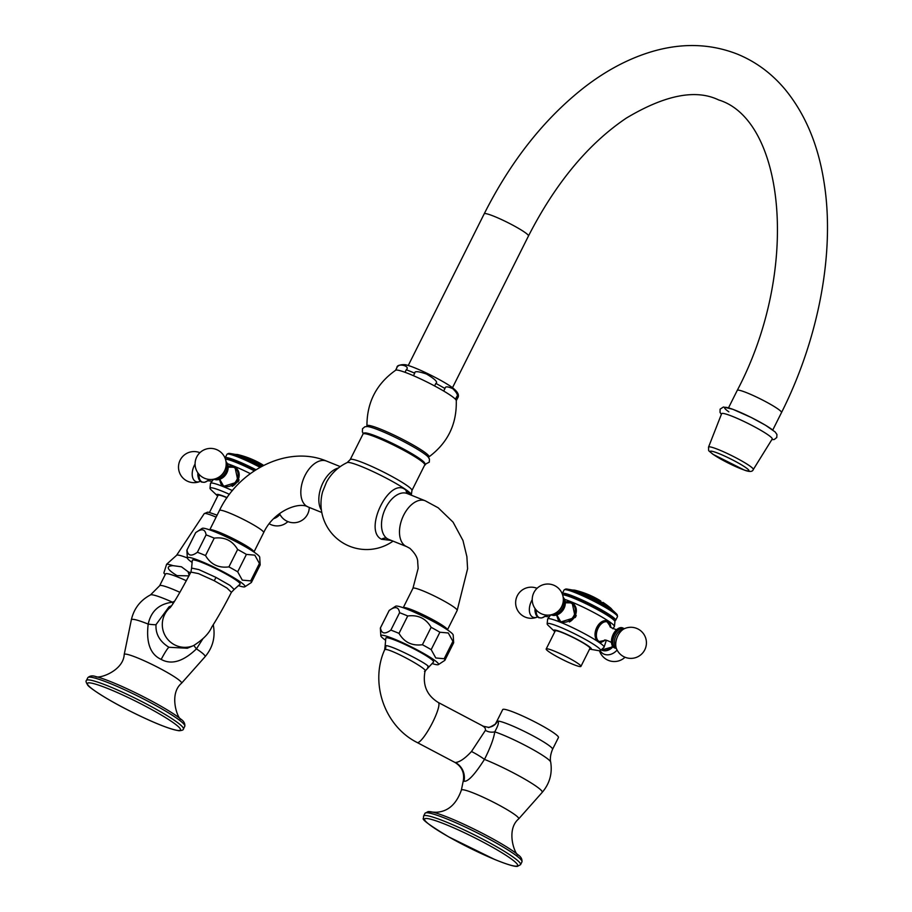 <?xml version="1.0" encoding="UTF-8"?>
<svg xmlns="http://www.w3.org/2000/svg" width="912" height="912" viewBox="0 0 912 912"><rect width="100%" height="100%" fill="white"/><g stroke="black" fill="none" stroke-linecap="round" stroke-linejoin="round"><path stroke-width="1.37" d="M260.057 467.32A29.845 3.26 26.6 0 0 238.796 457.334A29.845 3.26 -153.4 0 0 227.145 454.13A29.845 3.26 -153.4 0 0 226.951 454.324L225.15 457.904A29.845 3.26 -153.4 0 0 225.367 458.702L225.652 459.124M261.117 466.727A29.036 3.181 26.6 0 0 239.696 456.627A29.036 3.181 -153.4 0 0 230.177 453.503A29.036 3.181 -153.4 0 0 228.365 453.503L227.145 454.13M261.858 466.328A25.718 2.816 26.6 0 0 241.828 456.821A25.718 2.816 -153.4 0 0 233.404 454.051L230.177 453.503M225.15 457.904A29.845 3.26 -153.4 0 1 237.006 460.913A29.845 3.26 26.6 0 1 256.021 469.737M255.018 470.375A28.329 3.101 26.6 0 0 237.371 462.224A28.329 3.101 -153.4 0 0 226.849 459.067L225.424 459.135A29.845 3.26 -153.4 0 1 236.231 462.475A29.845 3.26 26.6 0 1 254.334 470.82M228.125 466.146L233.369 465.907A31.544 3.454 -153.4 0 0 227.498 463.729M229.459 494.338A29.845 3.26 26.6 0 0 221.901 491.089A29.845 3.26 -153.4 0 0 210.011 488.216L210.478 483.463A31.544 3.454 26.6 0 1 210.558 483.269A31.544 3.454 26.6 0 1 223.041 486.529L221.627 485.765L219.439 479.416M199.112 474.411A10.796 6.441 111.9 0 0 207.788 480.681L204.653 482.288L201.62 482.106L199.876 480.875L198.132 476.543L198.2 473.305A10.693 6.373 111.9 0 0 201.427 481.604M235.923 467.582A11.594 9.223 124.9 0 0 235.478 467.377A11.594 9.223 -55.1 0 0 232.982 466.83M221.035 483.941A11.594 9.223 -55.1 0 0 222.688 486.37M250.321 473.636A31.544 3.454 26.6 0 0 233.369 465.907L234.897 466.75L238.123 481.832L223.041 486.529A31.544 3.454 26.6 0 1 232.423 490.599M210.011 488.216A29.845 3.26 -153.4 0 0 211.128 489.858L217.466 495.866A20.965 2.291 -153.4 0 0 217.683 496.071M227.111 497.599A20.965 2.291 26.6 0 0 225.025 496.732A20.965 2.291 -153.4 0 0 217.466 495.866M209.441 512.533L218.071 495.296A19.437 2.12 -153.4 0 1 225.788 497.257A19.437 2.12 26.6 0 1 226.997 497.758M216.121 517.138A23.598 2.576 -153.4 0 0 213.568 516.078A23.598 2.576 26.6 0 0 204.208 513.661L176.563 555.34L166.611 564.266A35.089 3.842 26.6 0 1 173.006 565.645L181.454 566.808L188.043 571.699L189.206 575.404M173.006 565.645C165.539 566.113 166.885 569.43 177.042 575.62L188.955 575.871M186.367 580.75A31.179 3.409 -153.4 0 0 177.931 577.102M177.92 577.102A31.179 3.409 -153.4 0 0 165.539 573.956L159.623 585.766A31.179 3.409 -153.4 0 1 179.926 592.321M165.197 574.651L163.852 572.998L166.611 564.266M174.557 601.213L172.505 602.205C159.155 603.835 151.05 611.131 148.189 624.104C145.988 642.686 150.32 654.463 161.185 659.41C171.445 665.076 183.198 661.565 196.445 648.888L202.646 639.164M213.294 624.652L213.533 626.453C215.335 637.864 212.496 647.976 205.018 656.788A41.222 4.503 26.6 0 0 196.445 648.888A19.654 2.326 43.5 0 1 193.96 645.422M171.536 605.773L169.016 606.833L156.032 624.595A19.585 1.402 -169.4 0 1 148.189 624.104A41.222 4.503 -153.4 0 0 131.328 619.886C133.904 608.623 140.3 600.29 150.514 594.898A35.351 3.865 -153.4 0 1 172.505 602.205A11.765 3.01 -88.4 0 0 172.972 603.676M156.032 624.595C155.416 633.977 159.725 641.546 168.959 647.281L187.313 648.238L193.583 645.582C202.943 639.688 209.008 633.509 211.789 627.011C217.831 617.606 224.375 606.035 231.409 592.31L234.167 589.471M169.951 607.871L169.94 607.882C173.428 603.824 180.416 591.899 190.916 572.098L198.451 573.591L214.252 580.739L226.951 588.035L231.409 592.31M216.041 577.433L229.938 585.379L234.179 589.46L240.073 584.159A26.71 2.918 -153.4 0 0 219.735 570.661A26.71 2.918 -153.4 0 0 192.318 560.242L191.6 568.085L198.85 569.601L216.041 577.433A7.068 0.65 117.2 0 0 214.252 580.739M191.6 568.096L190.916 572.098M191.782 562.202A32.251 3.523 26.6 0 1 187.348 557.95A32.251 3.523 26.6 0 1 207.719 564.197A32.251 3.523 26.6 0 1 240.244 581.822A32.251 3.523 -153.4 0 1 244.895 586.769L251.336 582.529A36.07 3.944 -153.4 0 0 251.416 582.426A36.07 3.944 -153.4 0 0 250.709 580.887L242.296 580.135L237.69 571.813A36.07 3.944 26.6 0 0 228.912 566.888C218.549 568.233 210.752 564.46 205.519 555.556A36.07 3.944 26.6 0 0 197.38 552.273C191.349 556.651 187.883 555.898 186.983 550.027A36.07 3.944 26.6 0 0 186.914 550.13A36.07 3.944 26.6 0 0 186.869 550.381L187.348 557.95A29.663 3.249 26.6 0 0 176.563 555.34M238.819 585.755A32.251 3.523 -153.4 0 0 244.895 586.769M228.912 566.888L237.633 549.48C232.4 540.577 224.603 536.792 214.229 538.148L205.519 555.556M197.38 552.273L206.089 534.877A36.07 3.944 26.6 0 1 214.229 538.148M206.089 534.877C205.2 528.994 201.734 528.242 195.704 532.619L186.983 550.027M260.057 565.121A36.07 3.944 -153.4 0 0 260.125 565.018A36.07 3.944 -153.4 0 0 260.171 564.767L259.703 557.198A32.251 3.523 -153.4 0 0 254.847 552.661A32.251 3.523 26.6 0 0 224.101 535.846A32.251 3.523 26.6 0 0 202.145 528.379L195.704 532.619A36.07 3.944 26.6 0 0 195.635 532.722L186.914 550.13M260.171 564.767A36.07 3.944 -153.4 0 0 259.418 563.479L254.813 555.157L246.411 554.405L237.69 571.813M259.418 563.479L250.709 580.887M237.633 549.48A36.07 3.944 26.6 0 1 246.411 554.405M252.248 550.916A22.823 2.497 -153.4 0 0 248.839 547.827A22.823 2.497 -153.4 0 0 227.453 536.096A22.823 2.497 -153.4 0 0 211.641 530.59M250.253 548.386A24.727 2.702 26.6 0 1 253.946 552.034L263.682 532.597A24.727 2.702 26.6 0 0 259.988 528.926A24.727 2.702 26.6 0 0 235.741 515.725A24.727 2.702 26.6 0 0 219.473 510.446L209.726 529.895A24.727 2.702 26.6 0 1 226.051 535.219A24.727 2.702 26.6 0 1 250.253 548.386M409.705 494.543L406.034 490.314C390.176 475.106 362.588 530.203 381.524 539.254L391.248 540.417M393.038 541.135A45.657 45.657 0 0 1 322.62 491.75L326.496 482.129A45.657 45.657 0 0 1 347.221 462.555L350.219 459.591L363.033 434.009C362.623 432.847 364.538 432.733 368.779 433.69C379.244 436.324 408.382 450.642 419.406 458.542C424.855 462.92 426.634 465.052 424.753 464.915A34.508 3.773 26.6 0 0 419.6 459.808A34.508 3.773 -153.4 0 0 385.742 441.374A34.508 3.773 -153.4 0 0 363.033 434.009M364.504 433.667A33.379 3.648 26.6 0 1 385.913 440.359A33.379 3.648 26.6 0 1 419.258 458.462M414.732 373.19C414.322 370.945 418.243 371.23 426.52 374.034C435.047 379.141 438.159 382.265 435.845 383.416A33.949 3.716 26.6 0 1 444.965 388.535C445.079 386.278 447.689 386.335 452.797 388.706C457.015 392.844 458.314 395.512 456.707 396.72A33.949 3.716 -153.4 0 1 457.482 398.293C459.796 395.272 457.778 391.487 451.44 386.927C440.542 379.21 412.965 365.86 404.928 364.686C400.311 364.447 397.586 365.518 396.777 367.889A33.949 3.716 26.6 0 1 396.891 367.753C396.731 362.668 410.981 365.758 406.262 369.782A33.949 3.716 26.6 0 1 414.732 373.19L413.467 375.698A33.949 3.716 26.6 0 1 434.579 385.936A33.949 3.716 -153.4 0 1 443.699 391.043A33.949 3.716 26.6 0 1 451.155 395.774A33.949 3.716 -153.4 0 1 455.441 399.239A33.949 3.716 -153.4 0 1 456.262 400.573M413.467 375.698A33.949 3.716 -153.4 0 0 405.008 372.301A33.949 3.716 26.6 0 0 395.683 370.226C376.439 383.815 366.863 402.397 366.943 425.95L366.601 426.542M444.965 388.535L443.699 391.043M435.845 383.416L434.579 385.936M406.262 369.782L405.008 372.301M396.891 367.753L395.648 370.238M456.707 396.72L455.441 399.239M708.533 447.119L721.62 413.706A28.283 3.089 26.6 0 1 740.122 419.668A28.283 3.089 26.6 0 1 767.995 434.819A28.283 3.089 -153.4 0 1 772.202 439.037L753.289 469.532A25.034 2.736 -153.4 0 0 749.573 465.793A25.034 2.736 -153.4 0 0 724.903 452.386A25.034 2.736 -153.4 0 0 708.533 447.119C708.932 452.113 707.313 449.342 712.99 454.324L744.523 470.159C749.607 472.063 752.537 471.857 753.289 469.532M443.734 626.225A24.727 2.702 -153.4 0 0 419.543 613.058A24.727 2.702 -153.4 0 0 403.218 607.734L412.954 588.286A24.727 2.702 -153.4 0 1 429.221 593.564A24.727 2.702 -153.4 0 1 453.481 606.765A24.727 2.702 -153.4 0 1 457.174 610.424L447.427 629.873A24.727 2.702 -153.4 0 0 443.734 626.225M445.74 628.756A22.823 2.497 -153.4 0 0 442.32 625.655A22.823 2.497 -153.4 0 0 420.945 613.936A22.823 2.497 -153.4 0 0 405.122 608.418M385.274 640.042A32.251 3.523 26.6 0 1 380.828 635.778L380.35 628.22A36.07 3.944 26.6 0 1 380.395 627.969L389.116 610.561A36.07 3.944 26.6 0 1 389.196 610.447L395.637 606.218A32.251 3.523 26.6 0 1 417.582 613.685A32.251 3.523 26.6 0 1 448.328 630.488A32.251 3.523 -153.4 0 1 453.184 635.037L453.663 642.595A36.07 3.944 -153.4 0 0 452.911 641.318L448.294 632.985L439.892 632.233L431.171 649.64L435.788 657.974L444.19 658.726L452.911 641.318M399.581 612.704L390.86 630.112C384.83 634.49 381.376 633.737 380.475 627.855L389.196 610.447C395.227 606.081 398.681 606.833 399.581 612.704A36.07 3.944 26.6 0 1 407.721 615.988C418.084 614.631 425.893 618.416 431.125 627.319A36.07 3.944 26.6 0 1 439.892 632.233M431.125 627.319L422.404 644.727C412.03 646.072 404.233 642.299 399 633.384L407.721 615.988M390.86 630.112A36.07 3.944 26.6 0 1 399 633.384M380.828 635.778A32.251 3.523 26.6 0 1 401.212 642.037A32.251 3.523 26.6 0 1 433.724 659.661A32.251 3.523 -153.4 0 1 438.387 664.609L444.828 660.368A36.07 3.944 -153.4 0 0 444.896 660.265A36.07 3.944 -153.4 0 0 444.19 658.726M422.404 644.727A36.07 3.944 26.6 0 1 431.171 649.64M432.311 663.594A32.251 3.523 -153.4 0 0 438.387 664.609M463.364 780.387L464.014 781.242C467.867 781.983 474.685 774.698 484.477 759.388A41.222 4.514 26.6 0 1 523.933 778.643A41.222 4.514 26.6 0 1 542.173 792.414L518.7 818.873A32.08 3.511 26.6 0 0 494.794 802.891A32.08 3.511 26.6 0 0 462.213 789.724A32.08 3.511 -153.4 0 0 461.358 790.157L463.364 780.387C464.516 772.578 461.711 766.604 454.951 762.443L417.183 742.516A22.629 4.286 -62.2 0 0 417.673 742.619A22.629 4.286 -62.2 0 0 432.117 723.387A22.629 4.286 -62.2 0 0 438.307 702.491C426.805 695.434 422.393 684.958 425.072 671.061L433.565 661.987A26.71 2.918 -153.4 0 0 413.478 648.626A26.71 2.918 -153.4 0 0 386.506 637.75A26.71 2.918 -153.4 0 0 385.81 638.081L385.115 646.163L385.753 645.707C391.111 644.761 435.571 667.709 427.671 667.139M417.183 742.516C384.636 726.26 369.599 683.099 384.659 649.777L385.252 649.526C390.382 648.341 432.254 671.255 424.468 671.392M454.951 762.443L455.384 762.512C459.648 762.158 465.017 758.488 471.493 751.488L485.412 730.341C485.72 728.597 484.808 727.16 482.665 726.055M471.493 751.488A19.654 3.523 29 0 1 484.477 759.388C490.394 747.635 493.814 738.446 494.749 731.834C498.431 725.12 499.331 721.609 497.462 721.301L495.763 723.205L496.778 721.403A31.179 3.409 -153.4 0 1 497.576 721.073A31.179 3.409 -153.4 0 1 528.846 733.658A31.179 3.409 -153.4 0 1 552.547 749.322C548.967 757.963 550.894 762.626 550.688 762.09A35.351 3.865 -153.4 0 0 529.439 747.646A35.351 3.865 -153.4 0 0 494.749 731.834A11.856 11.206 19.4 0 1 485.412 730.341M552.547 749.322L558.452 737.512A31.179 3.409 26.6 0 0 534.763 721.859A31.179 3.409 26.6 0 0 503.492 709.262A31.179 3.409 -153.4 0 0 502.694 709.593L496.778 721.403M238.294 481.547A11.092 8.824 -55.1 0 0 239.081 479.872M237.2 469.007A11.092 8.824 -55.1 0 0 236.664 468.597A11.092 8.824 -55.1 0 0 236.276 468.346M226.108 462.395A10.693 8.504 124.9 0 1 225.059 474.023A10.693 8.504 124.9 0 1 214.514 479.028M616.364 648.466A10.693 6.373 -68.1 0 1 614.38 634.627A10.693 6.373 111.9 0 1 624.298 628.721M599.321 641.991A11.594 6.908 -68.1 0 1 598.739 642.025M604.759 640.395L600.153 642.983L599.366 642.55C588.787 636.701 599.617 615.064 609.695 621.927L610.937 627.342M608.806 621.46L609.695 621.927A31.544 3.454 26.6 0 1 614.437 626.476A31.544 3.454 26.6 0 1 614.346 626.669L612.761 628.721M565.269 601.772L570.524 601.544L572.052 602.376L575.267 617.458L560.196 622.155A31.544 3.454 26.6 0 1 599.366 642.55A31.544 3.454 26.6 0 1 604.097 647.132A31.544 3.454 26.6 0 1 603.995 647.326L600.472 650.552A29.845 3.26 26.6 0 1 598.489 650.632L589.882 649.162A20.965 2.291 26.6 0 1 589.585 649.105M564.653 599.355A31.544 3.454 -153.4 0 1 570.524 601.544A31.544 3.454 26.6 0 1 609.695 621.927M614.688 621.015L613.73 619.601A28.329 3.101 26.6 0 0 574.526 597.85A28.329 3.101 -153.4 0 0 564.004 594.692L562.579 594.772A29.845 3.26 -153.4 0 1 573.374 598.112A29.845 3.26 26.6 0 1 614.688 621.015A29.845 3.26 26.6 0 1 614.927 621.676L614.437 626.476M550.666 614.905L547.713 618.906A31.544 3.454 -153.4 0 1 560.196 622.155L558.782 621.403L556.594 615.053M547.713 618.906A31.544 3.454 -153.4 0 0 547.633 619.1L547.154 623.854A29.845 3.26 -153.4 0 0 548.283 625.484L554.621 631.492A20.965 2.291 -153.4 0 0 554.838 631.697M536.267 610.037A10.796 6.441 111.9 0 0 544.943 616.318L541.808 617.926L538.775 617.743L537.031 616.501L535.287 612.169L535.355 608.942A10.693 6.373 111.9 0 0 538.57 617.23M573.078 603.208A11.594 9.223 124.9 0 0 572.633 603.014A11.594 9.223 -55.1 0 0 570.137 602.456M558.19 619.567A11.594 9.223 -55.1 0 0 559.843 622.007M575.438 617.185A11.092 8.824 -55.1 0 0 576.236 615.497M574.355 604.645A11.092 8.824 -55.1 0 0 573.808 604.223A11.092 8.824 -55.1 0 0 573.431 603.983M563.263 598.021A10.693 8.504 124.9 0 1 562.214 609.661A10.693 8.504 124.9 0 1 551.657 614.654M600.472 650.552A29.845 3.26 26.6 0 0 587.659 640.737A29.845 3.26 26.6 0 0 559.056 626.715A29.845 3.26 -153.4 0 0 547.154 623.854M554.621 631.492A20.965 2.291 -153.4 0 1 562.18 632.358A20.965 2.291 26.6 0 1 584.569 643.564A20.965 2.291 26.6 0 1 589.882 649.162M546.185 648.979L555.226 630.933A19.437 2.12 -153.4 0 1 562.943 632.894A19.437 2.12 26.6 0 1 581.229 641.82A19.437 2.12 26.6 0 1 589.973 648.329L580.933 666.387A19.437 2.12 26.6 0 1 573.215 664.426A19.437 2.12 -153.4 0 1 554.929 655.489A19.437 2.12 -153.4 0 1 546.185 648.979A19.437 2.12 -153.4 0 1 553.903 650.94A19.437 2.12 26.6 0 1 572.189 659.878A19.437 2.12 26.6 0 1 580.933 666.387M602.068 650.29A10.693 8.504 -55.1 0 0 612.932 646.779M616.193 613.594L613.822 611.348A25.718 2.816 26.6 0 0 578.983 592.447A25.718 2.816 -153.4 0 0 570.559 589.676L567.332 589.129A29.036 3.181 -153.4 0 1 576.851 592.253A29.036 3.181 26.6 0 1 616.193 613.594A29.036 3.181 26.6 0 1 617.276 615.053L617.504 616.398A29.845 3.26 26.6 0 0 603.094 606.149A29.845 3.26 26.6 0 0 575.951 592.96A29.845 3.26 -153.4 0 0 564.3 589.756A29.845 3.26 -153.4 0 0 564.095 589.95L562.305 593.53A29.845 3.26 -153.4 0 1 574.161 596.551A29.845 3.26 26.6 0 1 602.239 610.265A29.845 3.26 26.6 0 1 615.668 620.263A29.845 3.26 26.6 0 1 614.905 620.57L614.403 620.593M562.305 593.53A29.845 3.26 -153.4 0 0 562.51 594.339L562.795 594.761M617.504 616.398A29.845 3.26 26.6 0 1 617.47 616.672L615.668 620.263M567.332 589.129A29.036 3.181 -153.4 0 0 565.508 589.141L564.3 589.756M237.302 454.484A22.355 2.451 26.6 0 1 237.496 454.529A22.355 2.451 26.6 0 1 262.861 465.793M262.747 464.858L263.636 465.394M262.052 464.425L263.055 465.052M197.904 472.906A9.496 5.654 111.9 0 0 198.212 477.101M195.077 464.048A12.745 7.592 -68.1 0 0 194.359 465.359A12.745 7.592 111.9 0 0 192.854 478.116A12.745 7.592 111.9 0 0 200.287 481.354L200.344 481.331M273.623 518.689A12.745 10.135 -55.1 0 0 279.938 514.425M190.528 572.839A35.089 3.842 -153.4 0 0 188.043 571.699M213.533 626.453A35.351 3.865 -153.4 0 0 212.861 625.347M170.487 607.198A22.629 22.401 67 0 0 193.583 645.582M161.185 659.41A16.975 1.619 117 0 1 168.959 647.281M95.384 676.476C98.747 679.258 123.359 670.981 124.203 654.52A32.08 3.511 -153.4 0 1 157.149 667.003A32.08 3.511 26.6 0 1 181.545 683.236L205.018 656.788M144.187 697.133A52.577 5.746 -153.4 0 0 95.692 676.544C92.454 675.404 89.832 675.792 87.826 677.684L86.446 680.443A54.23 5.928 -153.4 0 1 142.067 701.704A54.23 5.928 26.6 0 1 183.415 729.007L184.794 726.237C185.113 723.501 183.848 721.175 180.998 719.26A52.577 5.746 26.6 0 0 144.187 697.133M87.826 677.684A54.23 5.928 -153.4 0 1 143.458 698.934A54.23 5.928 26.6 0 1 184.794 726.237M140.801 703.779A52.018 5.689 26.6 0 1 180.029 730.352A52.018 5.689 26.6 0 1 127.099 709.593A52.018 5.689 -153.4 0 1 87.871 683.02A52.018 5.689 -153.4 0 1 140.801 703.779M219.473 510.446C238.898 469.726 288.135 444.896 326.542 461.084A24.727 14.74 111.9 0 0 304.3 476.976A24.727 14.74 111.9 0 0 306.307 506A24.727 14.74 111.9 0 0 308.085 506.958C299.033 501.383 273.611 510.994 263.682 532.597M347.221 462.555A36.001 3.944 -153.4 0 1 371.982 471.094A36.001 3.944 -153.4 0 1 405.965 489.71A36.001 3.944 26.6 0 1 411.369 494.68L411.939 490.496L424.753 464.915M381.524 539.254A7.068 5.62 124.9 0 1 386.984 538.456A24.727 14.74 111.9 0 0 388.751 539.414L406.752 546.653A24.727 14.74 111.9 0 1 404.974 545.695A24.727 14.74 111.9 0 1 402.967 516.659A24.727 14.74 111.9 0 1 425.209 500.779L407.208 493.54A24.727 14.74 111.9 0 0 384.978 509.432A24.727 14.74 111.9 0 0 386.984 538.456M406.034 490.314A7.068 5.62 -55.1 0 0 407.755 493.757M321.423 510.15A24.727 14.74 -68.1 0 1 321.64 485.765A24.727 14.74 -68.1 0 1 338.363 468.027M411.939 490.496A34.508 3.773 26.6 0 0 406.786 485.389A34.508 3.773 -153.4 0 0 372.928 466.967A34.508 3.773 -153.4 0 0 350.219 459.591M364.116 433.154A33.949 3.716 26.6 0 1 386.882 440.735A33.949 3.716 26.6 0 1 419.68 458.633A33.949 3.716 -153.4 0 1 424.787 463.535M424.901 464.39L429.29 462.156L429.472 459.101L428.138 456.958A35.249 3.853 -153.4 0 0 423.556 453.218A35.249 3.853 -153.4 0 0 393.14 436.335A35.249 3.853 -153.4 0 0 367.376 426.531L364.903 426.736L362.509 428.743L362.383 431.923L363.364 433.576M456.262 400.562C456.912 424.114 447.769 442.913 428.857 456.946A34.679 3.796 -153.4 0 0 423.841 451.645A34.679 3.796 -153.4 0 0 388.934 432.721A34.679 3.796 -153.4 0 0 366.943 425.95M452.5 387.691L528.481 235.969A24.749 2.713 -153.4 0 0 517.332 227.681A24.749 2.713 -153.4 0 0 494.053 216.304A24.749 2.713 -153.4 0 0 484.215 213.807L408.245 365.53M528.481 235.969C555.647 183.038 588.274 143.731 626.362 118.081C665.076 94.939 695.833 88.897 718.645 99.944C784.445 119.871 801.067 269.405 737.261 390.37A24.749 2.713 26.6 0 1 747.088 392.878A24.749 2.713 26.6 0 1 770.378 404.255A24.749 2.713 26.6 0 1 781.516 412.543L772.783 429.985M728.87 411.836A28.283 3.089 26.6 0 1 735.893 410.503A28.283 3.089 26.6 0 1 771.016 428.788A28.283 3.089 -153.4 0 1 771.848 429.381M713.423 454.552A21.649 2.371 -153.4 0 0 740.316 468.551A21.649 2.371 -153.4 0 0 745.685 467.525A21.649 2.371 -153.4 0 0 718.793 453.538A21.649 2.371 -153.4 0 0 713.423 454.552M385.252 649.526A7.068 6.897 87.2 0 0 385.753 645.707M464.014 781.242A16.975 16.541 86.7 0 0 455.384 762.512M428.754 811.612A52.577 5.757 26.6 0 1 432.847 812.17A52.577 5.757 26.6 0 1 476.987 830.558A52.577 5.757 26.6 0 1 518.153 854.897C521.003 856.813 522.268 859.138 521.949 861.874L520.57 864.644A54.23 5.928 26.6 0 0 479.37 837.41A54.23 5.928 26.6 0 0 424.992 815.51A54.23 5.928 -153.4 0 0 423.59 816.08L424.981 813.31L428.184 811.555L432.847 812.17M521.949 861.874A54.23 5.928 26.6 0 0 480.749 834.64A54.23 5.928 26.6 0 0 426.371 812.752A54.23 5.928 -153.4 0 0 424.981 813.31M425.927 818.486A52.018 5.689 -153.4 0 0 459.728 842.882A52.018 5.689 -153.4 0 0 516.272 866.161A52.018 5.689 26.6 0 0 482.459 841.765A52.018 5.689 26.6 0 0 425.927 818.486M497.462 721.301A11.32 11.047 -92.8 0 1 488.251 727.297L483.292 726.226L438.307 702.491M224.512 486.974A11.092 8.824 124.9 0 1 223.223 486.267A11.092 8.824 124.9 0 1 220.202 481.627M234.509 467.309A11.092 8.824 124.9 0 1 235.912 468.073A11.092 8.824 124.9 0 1 238.955 477.261A11.092 8.824 124.9 0 1 232.195 486.347M228.194 467.263A10.556 8.402 124.9 0 1 233.643 467.343A10.556 8.402 124.9 0 1 236.812 479.894A10.556 8.402 124.9 0 1 224.249 486.119A10.556 8.402 124.9 0 1 219.792 479.302M226.028 461.7A10.796 8.596 124.9 0 1 225.88 474.479A10.796 8.596 124.9 0 1 213.978 479.245M226.187 463.456A10.237 8.14 124.9 0 1 224.762 473.818A10.237 8.14 124.9 0 1 215.528 478.72M225.583 468.266L225.207 469.566A9.496 7.547 124.9 0 1 220.932 475.699L219.838 476.497A12.745 10.135 124.9 0 0 225.583 468.266A15.561 15.561 0 0 0 216.44 449.525A15.561 15.561 0 0 0 196.194 458.155A15.561 15.561 0 0 0 219.838 476.497M623.774 628.961A10.237 6.099 111.9 0 0 614.62 634.798A10.237 6.099 -68.1 0 0 616.136 647.93M615.509 648.181A10.796 6.441 -68.1 0 1 611.462 642.082A10.796 6.441 -68.1 0 1 613.286 634.171A10.796 6.441 111.9 0 1 616.352 629.93L620.263 627.65L624.56 628.607M623.489 628.345A10.796 6.441 111.9 0 0 616.352 629.93L616.375 629.907M604.736 640.406A10.556 6.293 -68.1 0 1 597.28 639.506A10.556 6.293 -68.1 0 1 598.169 628.129A10.556 6.293 -68.1 0 1 605.283 621.756A10.556 6.293 -68.1 0 1 610.333 626.487M595.114 634.319A11.092 6.612 -68.1 0 1 596.972 627.57A11.092 6.612 -68.1 0 1 601.521 622.075M606.628 621.129L606.332 621.015A11.092 6.612 -68.1 0 1 606.628 621.129L610.276 626.373C607.985 626.749 618.712 631.036 617.287 629.189M535.059 608.532A9.496 5.654 111.9 0 0 535.367 612.727M532.232 599.686A12.745 7.592 -68.1 0 0 531.514 600.997A12.745 7.592 111.9 0 0 529.997 613.742A12.745 7.592 111.9 0 0 537.442 616.991L537.499 616.957M561.667 622.6A11.092 8.824 124.9 0 1 560.378 621.893A11.092 8.824 124.9 0 1 557.346 617.253M571.653 602.946A11.092 8.824 124.9 0 1 573.067 603.71A11.092 8.824 124.9 0 1 576.11 612.887A11.092 8.824 124.9 0 1 569.35 621.973M565.349 602.889A10.556 8.402 124.9 0 1 570.798 602.98A10.556 8.402 124.9 0 1 573.967 615.532A10.556 8.402 124.9 0 1 561.393 621.756A10.556 8.402 124.9 0 1 556.947 614.927M563.183 597.337A10.796 8.596 124.9 0 1 563.035 610.105A10.796 8.596 124.9 0 1 551.133 614.87M563.331 599.081A10.237 8.14 124.9 0 1 561.917 609.444A10.237 8.14 124.9 0 1 552.683 614.357M562.738 603.892L562.362 605.203A9.496 7.547 124.9 0 1 558.076 611.325L556.993 612.134A12.745 10.135 124.9 0 0 562.738 603.892A15.561 15.561 0 0 0 553.595 585.151A15.561 15.561 0 0 0 533.349 593.78A15.561 15.561 0 0 0 556.993 612.134M612.499 646.106A10.796 8.596 -55.1 0 1 601.327 649.903A10.796 8.596 124.9 0 1 601.247 649.868M600.13 650.701A12.745 10.135 124.9 0 0 604.177 654.212A12.745 10.135 -55.1 0 0 617.093 650.062M612.784 610.459L610.983 608.35A22.355 2.451 -153.4 0 0 609.011 606.868A22.355 2.451 26.6 0 0 574.651 590.155L571.892 589.973M574.457 590.11A22.355 2.451 26.6 0 1 574.651 590.155A87.734 87.734 0 0 1 598.169 599.423M599.013 599.948L600.791 601.019M621.061 630.146A9.496 5.654 111.9 0 0 616.045 635.482A9.496 5.654 -68.1 0 0 615.007 645.194L616.501 648.785A12.745 7.592 -68.1 0 1 617.891 635.744A12.745 7.592 111.9 0 1 624.617 628.585L621.061 630.146M262.371 464.584A87.734 87.734 0 0 0 237.496 454.529L234.737 454.347M213.511 479.279L210.558 483.269M212.154 481.217L207.617 480.749L208.563 480.008M199.899 452.694A15.561 15.561 0 0 0 182.765 477.82A15.561 15.561 0 0 0 200.287 481.354M279.517 513.547A15.561 15.561 0 0 0 309.271 507.437M269.222 523.75A15.561 15.561 0 0 0 287.861 521.618M204.208 513.661L207.491 512.213C209.122 512.783 204.721 510.766 215.87 514.733L217.079 515.223M150.514 594.898L159.623 585.766M124.203 654.52L131.328 619.886M181.545 683.236C168.139 694.408 178.159 720.081 181.237 719.465M86.446 680.443C85.637 680.945 86.047 682.45 87.666 684.98C87.62 686.337 103.763 697.794 127.064 709.593C151.768 722.087 169.096 729.144 179.037 730.74C182.035 730.523 183.494 729.942 183.415 729.007M308.085 506.958L321.799 512.487M411.483 495.262A45.657 45.657 0 0 0 411.369 494.68M326.542 461.084L340.256 466.602M396.777 367.889L395.569 370.306M457.482 398.293L456.274 400.699M484.215 213.807C511.005 160.763 544.43 118.56 584.489 87.21C606.856 69.962 629.896 57.923 653.619 51.118C682.951 42.807 710.779 43.776 737.124 54.025C755.923 61.685 772.065 73.667 785.551 89.957C805.33 114.331 818.121 144.826 823.912 181.454C835.335 251.062 818.976 338.261 781.516 412.543M728.517 407.824L737.261 390.37M771.837 439.63L774.22 439.527L776.773 437.509L776.944 434.511L775.177 431.98L765.556 425.254L751.363 417.536L732.872 409.294L723.433 407.003L720.104 409.157L720.035 412.418L721.369 414.344M428.857 456.946L428.594 457.585M425.209 500.779L438.216 507.813L453.059 522.131L462.965 540.485L466.876 556.616L467.594 568.78L457.174 610.424M412.954 588.286L418.152 568.404L417.719 562.168C417.821 558.041 415.222 553.447 409.921 548.363L406.752 546.653M453.617 642.857L444.896 660.265M384.659 649.777L385.115 646.163M550.688 762.09C552.49 773.501 549.651 783.613 542.173 792.414M461.358 790.157C456.331 804.293 447.952 811.657 436.21 812.273L432.539 812.113M518.7 818.873C505.294 830.045 515.314 855.718 518.392 855.103M520.57 864.644L517.366 866.4C516.842 866.183 515.417 867.882 494.509 859.389L448.818 836.931C429.951 825.542 421.481 819.341 423.43 818.315L423.59 816.08M495.763 723.205C497.804 723.091 487.453 728.882 488.251 727.297M260.125 565.018L251.416 582.426M223.964 486.78L219.724 479.324M236.664 468.597L234.373 467.24L228.194 467.183M213.465 479.256L216.668 479.872L220.909 478.834L225.823 474.582L227.738 470.581L228.171 466.716L225.971 461.335M611.462 642.082L612.704 646.437L616.466 648.728M606.355 640.19L604.097 647.132M549.309 616.854L544.772 616.375L545.718 615.634M537.054 588.32A15.561 15.561 0 0 0 519.92 613.457A15.561 15.561 0 0 0 537.442 616.991M561.119 622.417L556.867 614.962M573.808 604.223L571.528 602.878L565.349 602.809M550.62 614.882L553.823 615.497L558.064 614.46L562.978 610.219L564.893 606.206L565.326 602.342L563.126 596.961M612.967 646.813L600.951 650.131M599.469 650.735A15.561 15.561 0 0 0 625.016 657.244M610.983 608.35A87.734 87.734 0 0 0 602.992 602.387M599.515 600.21A87.734 87.734 0 0 0 598.477 599.594M611.621 643.279C613.924 642.926 603.231 638.594 604.61 640.452L598.352 641.706M616.501 648.785A15.561 15.561 0 0 0 644.784 649.8A15.561 15.561 0 0 0 624.617 628.585"/></g></svg>
